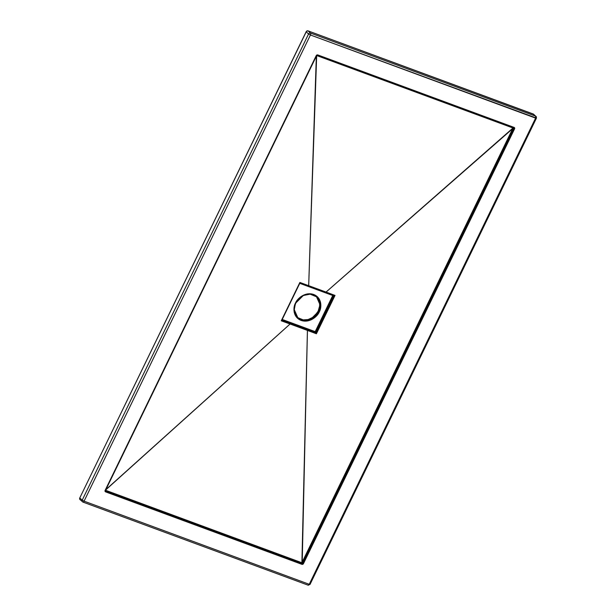 <?xml version="1.0" encoding="UTF-8"?>
<svg xmlns="http://www.w3.org/2000/svg" width="616" height="616" viewBox="0 0 616 616"><rect width="100%" height="100%" fill="white"/><g stroke="black" fill="none" stroke-linecap="round" stroke-linejoin="round"><path stroke-width="0.92" d="M295.772 303.026L303.295 295.518L310.156 294.163L316.516 296.82L320.035 304.758L318.541 311.434L319.296 311.842C321.614 308.223 322.414 297.913 313.698 294.486C304.812 291.414 296.874 299.091 295.511 303.057L295.772 303.026A13.999 11.904 -48.1 0 1 316.516 296.82A13.999 11.904 -48.1 0 1 318.541 311.434A13.999 11.904 -48.1 0 1 297.805 317.648L294.286 309.702L295.511 303.057L293.947 309.694L294.217 312.281L295.565 315.792L298.906 319.311L302.302 320.782L304.828 321.129L311.357 319.719L316.955 315.415L320.297 309.224L320.59 302.618L319.242 299.106L316.878 296.319L313.698 294.486L309.979 293.77L304.728 294.64L301.016 296.596L297.851 299.484L295.511 303.057C293.193 306.676 292.392 316.986 301.108 320.412C309.994 323.485 317.933 315.808 319.296 311.842L318.179 311.103L318.541 311.434L311.026 318.942L304.165 320.297L297.805 317.648C293.994 313.79 293.339 308.947 295.826 303.111C299.53 294.787 311.034 291.376 316.516 296.82L316.147 296.488M297.628 317.479A13.999 11.904 131.9 0 0 318.179 311.103L319.619 306.036L319.612 303.503L318.133 298.914M536.259 118.033L310.441 34.989A1.555 0.778 110.3 0 0 310.502 33.064A1.555 1.324 131.9 0 0 308.57 33.972L310.441 34.989A1.555 0.778 -69.7 0 0 310.502 33.064L308.069 30.877A1.555 1.324 131.9 0 0 306.129 31.786L308.57 33.972L82.205 500.153L84.076 501.162L82.205 500.153A1.555 1.324 131.9 0 0 82.798 501.994A1.555 0.778 -69.7 0 0 82.929 502.078A1.555 0.778 -69.7 0 0 84.076 501.162L310.441 34.989L308.57 33.972A1.555 1.324 -48.1 0 1 310.502 33.064L535.666 116.185L535.604 118.11A1.555 0.778 -69.7 0 0 535.666 116.185L533.595 114.222A1.555 1.324 131.9 0 0 533.225 113.999L535.666 116.185A1.555 1.324 -48.1 0 1 536.259 118.033L535.604 118.11L309.24 584.291L309.894 584.207L307.962 585.123A1.555 0.778 -69.7 0 0 308.092 585.2A1.555 0.778 -69.7 0 0 309.24 584.291L84.076 501.162L310.441 34.989L535.604 118.11L309.24 584.291L84.076 501.162A1.555 0.778 110.3 0 1 82.929 502.078A1.555 0.778 110.3 0 1 82.798 501.994A1.555 1.324 -48.1 0 1 82.205 500.153L79.772 497.959L306.129 31.786L308.57 33.972L82.205 500.153L79.772 497.959L306.483 31.293L308.069 30.877L533.225 113.999L535.666 116.185L310.502 33.064L308.069 30.877L533.656 114.283M105.12 490.39L105.598 491.868L301.917 564.341L303.18 564.01L514.56 128.883L514.429 127.635L317.764 54.932L316.493 55.263L105.12 490.39A1.247 1.055 131.9 0 0 105.598 491.868L301.917 564.341A1.247 1.055 131.9 0 0 303.465 563.617L514.56 128.883L513.806 128.482L302.88 562.67L513.744 128.421A0.624 0.531 131.9 0 0 513.69 127.805A0.624 0.531 -48.1 0 1 513.806 128.482L302.718 563.209A0.624 0.531 -48.1 0 1 301.94 563.571L105.621 491.098L301.879 563.517A0.624 0.531 131.9 0 0 302.649 563.155L302.718 563.209A0.624 0.531 -48.1 0 1 301.94 563.571L301.917 564.341L301.94 563.571L105.621 491.098A0.624 0.531 -48.1 0 1 105.475 491.006L105.12 490.39L316.478 55.625A0.624 0.531 -48.1 0 1 317.248 55.263L317.248 55.263A0.624 0.531 -48.1 0 0 316.478 55.625L317.764 54.932L317.302 55.294L513.621 127.774L514.083 127.404L513.721 127.828A0.624 0.531 -48.1 0 1 513.806 128.482L514.56 128.883A1.247 1.055 131.9 0 0 514.083 127.404L317.764 54.932A1.247 1.055 131.9 0 0 316.216 55.663L105.12 490.39M79.934 499.522L79.772 497.959A1.555 1.324 131.9 0 0 79.995 499.584L82.929 502.078L307.962 585.123M298.66 318.256L303.103 319.897L308.108 319.558L312.913 317.294L315.007 315.538L318.179 311.103A13.999 11.904 131.9 0 0 316.331 296.658M325.556 292.415L334.088 295.611L335.019 295.426L326.033 292.076L512.766 128.482L326.064 292.084L512.697 128.652L302.217 562.115L307.446 330.415L316.401 333.764L335.019 295.426L326.064 292.084L299.877 282.451L281.258 320.79L290.067 324.001L105.867 489.628L316.347 56.164L308.678 285.67L316.678 55.532L512.997 128.005L326.033 292.076L308.678 285.67L316.447 56.002L308.701 285.678L308.254 286.04M105.321 490.298L290.09 324.008L296.581 326.395L307.423 330.407L301.894 562.755L105.575 490.274L301.894 562.755L307.446 330.415L302.125 562.277L302.88 562.67L302.649 563.155L301.894 562.755L302.649 563.155L302.31 563.486L301.879 563.517L301.894 562.755L301.879 563.517L105.559 491.037L105.598 491.868L105.621 491.098A0.624 0.531 -48.1 0 1 105.467 491.006A0.624 0.531 131.9 0 0 105.559 491.037L105.575 490.274L105.559 491.037L105.274 490.744M334.003 295.572L315.931 332.809L281.774 320.197L284.022 315.538M286.271 310.872L288.527 306.214M293.047 296.904L295.31 292.254M297.582 287.61L299.853 282.967L308.162 285.993M308.192 286.001L325.579 292.438L326.064 292.084L325.61 292.446L308.192 286.001M315.931 332.809L333.71 295.472L315.685 332.594L316.401 333.764L335.019 295.426L334.011 295.572L315.931 332.809L307.446 329.645L307.446 330.415L316.401 333.764L315.931 332.809M334.065 295.603L325.61 292.446L326.033 292.076L325.579 292.438L299.877 282.451L281.258 320.79L290.067 324.001L290.082 323.231L290.09 324.008L105.806 489.797L290.067 324.001L307.446 330.415L307.476 329.652L307.423 330.407L307.446 329.645L290.082 323.231L290.067 324.001L290.113 323.246L281.758 320.42L299.961 282.937M281.905 320.12L315.685 332.594L281.905 320.12M299.776 283.329L332.748 295.503L315.2 331.639L282.228 319.465L315.2 331.639L315.685 332.594L315.2 331.639L332.748 295.503L299.776 283.329M317.363 55.301L513.567 127.743M105.467 491.006A0.624 0.531 -48.1 0 1 105.344 490.452M299.877 282.451L299.961 282.867L299.877 282.451M302.125 562.277L302.957 562.516L302.125 562.277M302.217 562.115L512.697 128.652L513.436 129.052L302.957 562.516L302.217 562.115M512.697 128.652L513.513 128.89L512.697 128.652M513.505 127.681L513.744 128.421L512.997 128.005L513.744 128.421L513.513 128.89L512.766 128.482L512.997 128.005L316.678 55.532L105.575 490.274M309.24 584.291L310.025 584.422L308.092 585.2M308.216 286.024L299.9 282.99M536.035 116.409L536.39 118.241L310.025 584.422"/></g></svg>
